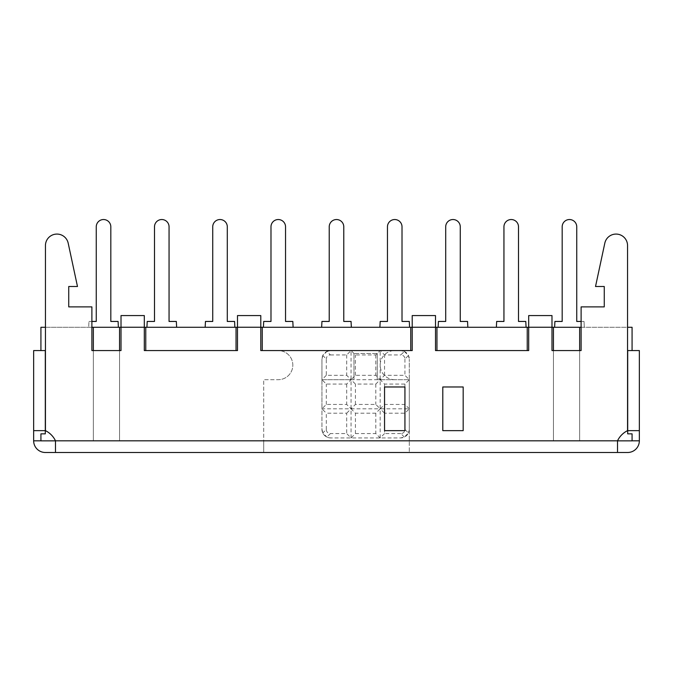 <?xml version="1.0" encoding="UTF-8"?>
<svg xmlns="http://www.w3.org/2000/svg" width="673" height="673" viewBox="0 0 673 673"><rect width="100%" height="100%" fill="white"/><g stroke="black" fill="none" stroke-linecap="round" stroke-linejoin="round"><path stroke-width="0.5" stroke-dasharray="3.37 2.52" d="M40.927 440.815L40.927 433.841L40.927 440.849L33.65 440.815A11.677 11.677 0 0 0 45.327 452.492L55.489 452.492L55.489 440.849L40.927 440.849L45.327 440.849L40.927 440.849L40.927 433.841L45.301 433.841L45.301 350.574L45.301 433.841L45.301 350.574L33.65 350.574L33.65 430.653L45.301 430.653M632.073 440.815L632.073 433.841L632.073 440.849L579.655 440.849L617.511 440.849L579.655 440.849L579.655 350.574L579.655 440.849L617.511 440.849L617.511 452.492L627.673 452.492A11.677 11.677 0 0 0 639.35 440.815L632.073 440.815L632.073 433.841L627.699 433.841L627.699 350.574L627.699 433.841L627.699 350.574L639.35 350.574L639.35 430.653L627.699 430.653M45.327 440.849L55.489 440.849L45.327 440.849M40.927 350.574L40.927 327.28L119.558 327.28L119.558 440.849L119.558 327.28L145.763 327.28L145.763 350.574L236.038 350.574L236.038 327.28L145.763 327.28L145.763 350.574L236.038 350.574L236.038 327.28L262.243 327.28L262.243 350.574L410.757 350.574L410.757 327.28L262.243 327.28L262.243 350.574L410.757 350.574L410.757 327.28L553.442 327.28L553.442 440.849L553.442 327.28L579.655 327.28L579.655 440.849L579.655 327.28L632.073 327.28L632.073 350.574M93.345 327.28L93.345 440.849L93.345 327.28L93.345 440.849L55.489 440.815A21.839 21.839 0 0 0 45.444 430.653L45.444 245.595A11.5 11.5 0 0 1 68.192 243.18L77.479 286.505L68.739 286.505L68.739 306.888L91.89 306.888L91.89 350.574L93.345 350.574L93.345 440.849L55.489 440.849L93.345 440.849L55.489 440.849L55.489 452.492L617.511 452.492L617.511 440.815A21.839 21.839 0 0 1 627.556 430.653A21.839 21.839 0 0 0 617.511 440.815L579.655 440.815L617.511 440.815L617.511 452.492L617.511 440.815A21.839 21.839 0 0 1 627.556 430.653L627.556 327.28L581.11 327.28M551.986 327.28L528.692 327.28M527.237 327.28L527.237 350.574L436.962 350.574L528.692 350.574L528.692 327.246L528.692 350.574L436.962 350.574L527.237 350.574L527.237 327.28L527.237 350.574L436.962 350.574L527.237 350.574M436.962 327.28L436.962 350.574L436.962 327.28L436.962 350.574L435.507 350.574L435.507 315.57L412.213 315.57L412.213 327.221L435.507 327.221L412.213 327.246L412.213 350.574L278.26 350.574A14.562 14.562 0 0 1 292.822 365.136A14.562 14.562 0 0 1 278.26 379.69A14.562 14.562 0 0 0 292.822 365.136A14.562 14.562 0 0 0 278.26 350.574L410.757 350.574L260.788 350.574L262.243 350.574L260.788 350.574L260.788 315.57L260.788 327.246L237.493 327.246L237.493 315.57L237.493 327.246L260.788 327.221L237.493 327.221L237.493 315.57L237.493 327.221L260.788 327.221L237.493 327.246L260.788 327.246M435.507 327.28L412.213 327.28M237.493 327.28L260.788 327.28M121.014 327.28L144.308 327.28M553.442 440.849L119.558 440.849L553.442 440.849M404.347 437.071L400.839 433.563A4.947 4.366 45 0 0 404.936 429.475L408.435 432.983L404.347 437.071L400.561 437.93L330.679 437.93L400.561 437.93A8.732 8.732 0 0 0 409.302 429.197L409.302 379.69L377.267 379.69L409.302 379.69L394.74 379.69L409.302 379.69L409.302 359.306L409.302 379.69L351.062 379.69L355.428 384.064L375.812 384.064L380.178 379.69L384.552 384.064L404.936 384.064L409.302 379.69L404.936 375.324L384.552 375.324L380.178 379.69L375.812 375.324L355.428 375.324L351.062 379.69L321.938 379.69L321.938 429.197A8.732 8.732 0 0 0 330.679 437.93L326.893 437.071L322.804 432.983L326.304 429.475A4.947 4.366 135 0 0 330.401 433.563L326.893 437.071M236.038 327.28L236.038 350.574L145.763 350.574L237.493 350.574L237.493 327.246M377.267 353.485L377.267 379.69L377.267 353.485L353.973 353.485L377.267 353.485M326.304 375.324L321.938 379.69L353.973 379.69L353.973 353.485L353.973 379.69L321.938 379.69L326.304 384.064L346.696 384.064L351.062 379.69L346.696 375.324L326.304 375.324L326.304 359.029L322.804 355.521L326.893 351.432L330.401 354.94A4.947 4.366 -135 0 0 326.304 359.029M119.558 327.28L119.558 440.815L119.558 350.574L121.014 350.574L121.014 315.57L121.014 327.246L144.308 327.221L144.308 315.57L144.308 350.574L237.493 350.574L144.308 350.574L145.763 350.574L145.763 327.28M627.556 245.595A11.5 11.5 0 0 0 604.808 243.18A11.5 11.5 0 0 1 627.556 245.595L627.556 430.653L627.556 245.595A11.5 11.5 0 0 0 604.808 243.18L595.521 286.505L604.261 286.505L604.261 306.888L581.11 306.888L581.11 350.574L551.986 350.574L551.986 327.246L551.986 350.574L553.442 350.574L553.442 440.815L119.558 440.849L263.698 440.815L263.698 379.69L278.26 379.69L263.698 379.69L263.698 440.815L409.302 440.815L409.302 379.69M579.655 350.574L553.442 350.574L579.655 350.574L579.655 327.28M581.11 306.888L581.11 350.574L581.11 306.888L604.261 306.888L581.11 306.888M604.261 286.505L595.521 286.505L604.808 243.18L595.521 286.505L604.261 286.505L604.261 306.888M119.558 350.574L93.345 350.574L121.014 350.574L121.014 327.246L144.308 327.246L144.308 350.574L144.308 327.221L121.014 327.246L144.308 327.246M384.552 386.975L384.552 430.653L404.936 430.653L404.936 386.975L384.552 386.975M442.792 386.975L442.792 430.653L463.175 430.653L463.175 386.975L442.792 386.975M460.265 321.45L467.542 321.45L467.836 327.28L438.131 327.28L467.836 327.28L438.131 327.28L438.417 321.45L445.703 321.45L445.703 226.809A7.277 7.277 0 0 1 452.979 219.533A7.277 7.277 0 0 1 460.265 226.809L460.265 321.45L467.542 321.45L467.836 327.28L438.131 327.28L438.417 321.45L445.703 321.45L445.703 226.809A7.277 7.277 0 0 1 452.979 219.533A7.277 7.277 0 0 1 460.265 226.809L460.265 321.45L467.542 321.45L467.836 327.28M576.744 321.45L584.021 321.45L584.315 327.28L584.021 321.45L576.744 321.45L576.744 226.809A7.277 7.277 0 0 0 569.459 219.533A7.277 7.277 0 0 0 562.182 226.809L562.182 321.45L554.905 321.45L554.611 327.28L584.315 327.28L584.021 321.45L576.744 321.45L576.744 226.809A7.277 7.277 0 0 0 569.459 219.533A7.277 7.277 0 0 0 562.182 226.809L562.182 321.45L554.905 321.45L554.611 327.28L584.315 327.28L554.611 327.28L584.315 327.28L584.021 321.45L581.11 321.45M526.076 327.28L525.781 321.45L526.076 327.28L496.371 327.28L526.076 327.28L496.371 327.28L526.076 327.28L525.781 321.45L518.504 321.45L518.504 226.809A7.277 7.277 0 0 0 511.219 219.533A7.277 7.277 0 0 0 503.942 226.809A7.277 7.277 0 0 1 511.219 219.533A7.277 7.277 0 0 1 518.504 226.809A7.277 7.277 0 0 0 511.219 219.533A7.277 7.277 0 0 0 503.942 226.809L503.942 321.45L503.942 226.809M496.371 327.28L496.657 321.45L496.371 327.28L496.657 321.45L503.942 321.45M55.489 440.849L55.489 440.815A21.839 21.839 0 0 0 45.444 430.653L45.444 327.28L91.89 327.28M293.108 327.28L263.412 327.28L293.108 327.28L263.412 327.28L293.108 327.28L292.822 321.45L293.108 327.28L292.822 321.45L285.537 321.45L292.822 321.45L285.537 321.45L285.537 226.809L285.537 321.45M379.892 327.28L409.588 327.28L379.892 327.28L409.588 327.28L379.892 327.28L380.178 321.45L379.892 327.28L380.178 321.45L387.463 321.45L380.178 321.45L387.463 321.45L387.463 226.809L387.463 321.45M351.348 327.28L351.062 321.45L351.348 327.28L321.652 327.28L351.348 327.28L321.652 327.28L351.348 327.28L351.062 321.45L343.777 321.45L343.777 226.809A7.277 7.277 0 0 0 336.5 219.533A7.277 7.277 0 0 0 329.223 226.809A7.277 7.277 0 0 1 336.5 219.533A7.277 7.277 0 0 1 343.777 226.809A7.277 7.277 0 0 0 336.5 219.533A7.277 7.277 0 0 0 329.223 226.809L329.223 321.45L329.223 226.809M118.389 327.28L88.685 327.28L118.389 327.28L88.685 327.28L118.389 327.28L118.095 321.45L118.389 327.28L118.095 321.45L110.818 321.45L118.095 321.45L110.818 321.45L110.818 226.809L110.818 321.45M205.164 327.28L234.869 327.28L205.164 327.28L234.869 327.28L205.164 327.28L205.458 321.45L205.164 327.28L205.458 321.45L212.735 321.45L205.458 321.45L212.735 321.45L212.735 226.809L212.735 321.45M176.629 327.28L176.343 321.45L176.629 327.28L146.924 327.28L176.629 327.28L146.924 327.28L176.629 327.28L176.343 321.45L169.058 321.45L169.058 226.809A7.277 7.277 0 0 0 161.781 219.533A7.277 7.277 0 0 0 154.496 226.809A7.277 7.277 0 0 1 161.781 219.533A7.277 7.277 0 0 1 169.058 226.809A7.277 7.277 0 0 0 161.781 219.533A7.277 7.277 0 0 0 154.496 226.809L154.496 321.45L154.496 226.809M438.131 327.28L438.417 321.45L445.703 321.45M445.703 226.809A7.277 7.277 0 0 1 452.979 219.533A7.277 7.277 0 0 1 460.265 226.809M562.182 321.45L554.905 321.45L554.611 327.28M576.744 226.809A7.277 7.277 0 0 0 569.459 219.533A7.277 7.277 0 0 0 562.182 226.809M518.504 321.45L525.781 321.45L518.504 321.45L518.504 226.809M263.412 327.28L263.698 321.45L263.412 327.28L263.698 321.45L270.983 321.45L270.983 226.809A7.277 7.277 0 0 1 278.26 219.533A7.277 7.277 0 0 1 285.537 226.809A7.277 7.277 0 0 0 278.26 219.533A7.277 7.277 0 0 0 270.983 226.809A7.277 7.277 0 0 1 278.26 219.533A7.277 7.277 0 0 1 285.537 226.809M409.588 327.28L409.302 321.45L409.588 327.28L409.302 321.45L402.017 321.45L402.017 226.809A7.277 7.277 0 0 0 394.74 219.533A7.277 7.277 0 0 0 387.463 226.809A7.277 7.277 0 0 1 394.74 219.533A7.277 7.277 0 0 1 402.017 226.809A7.277 7.277 0 0 0 394.74 219.533A7.277 7.277 0 0 0 387.463 226.809M321.652 327.28L321.938 321.45L321.652 327.28L321.938 321.45L329.223 321.45M270.983 321.45L263.698 321.45L270.983 321.45L270.983 226.809M402.017 321.45L409.302 321.45L402.017 321.45L402.017 226.809M343.777 321.45L351.062 321.45L343.777 321.45L343.777 226.809M96.256 321.45L96.256 226.809L96.256 321.45L88.979 321.45L96.256 321.45L88.979 321.45L88.685 327.28L88.979 321.45L88.685 327.28L88.979 321.45L91.89 321.45M96.256 226.809A7.277 7.277 0 0 1 103.541 219.533A7.277 7.277 0 0 1 110.818 226.809A7.277 7.277 0 0 0 103.541 219.533A7.277 7.277 0 0 0 96.256 226.809A7.277 7.277 0 0 1 103.541 219.533A7.277 7.277 0 0 1 110.818 226.809M234.869 327.28L234.583 321.45L234.869 327.28L234.583 321.45L227.297 321.45L227.297 226.809A7.277 7.277 0 0 0 220.021 219.533A7.277 7.277 0 0 0 212.735 226.809A7.277 7.277 0 0 1 220.021 219.533A7.277 7.277 0 0 1 227.297 226.809A7.277 7.277 0 0 0 220.021 219.533A7.277 7.277 0 0 0 212.735 226.809M146.924 327.28L147.219 321.45L146.924 327.28L147.219 321.45L154.496 321.45M262.243 327.28L262.243 350.574M236.038 350.574L145.763 350.574M553.442 327.28L553.442 440.815L409.302 440.815L409.302 452.492L409.302 429.197L408.435 432.983M410.757 327.28L410.757 350.574L412.213 350.574L394.74 350.574L410.757 350.574M227.297 321.45L234.583 321.45L227.297 321.45L227.297 226.809M169.058 321.45L176.343 321.45L169.058 321.45L169.058 226.809M436.962 350.574L528.692 350.574L528.692 327.246L551.986 327.246L528.692 327.246L528.692 315.57L528.692 327.221L551.986 327.246L551.986 315.57L551.986 350.574L553.442 350.574M404.347 351.432L408.435 355.521L404.936 359.029A4.947 4.366 -45 0 0 400.839 354.94L404.347 351.432L400.561 350.574A8.732 8.732 0 0 1 409.302 359.306L408.435 355.521M322.804 355.521L321.938 359.306A8.732 8.732 0 0 1 330.679 350.574L400.561 350.574L380.178 350.574L384.552 354.94L400.839 354.94M330.401 354.94L346.696 354.94L351.062 350.574L355.428 354.94L375.812 354.94L380.178 350.574L330.679 350.574L326.893 351.432M321.938 359.306L321.938 379.69L321.938 359.306M326.304 429.475L326.304 413.18L346.696 413.18L346.696 433.563L330.401 433.563M346.696 413.18L351.062 408.814L355.428 413.18L375.812 413.18L380.178 408.814L321.938 408.814L321.938 429.197L322.804 432.983M400.839 433.563L384.552 433.563L384.552 413.18L404.936 413.18L409.302 408.814L380.178 408.814L375.812 404.448L355.428 404.448L351.062 408.814L346.696 404.448L326.304 404.448L321.938 408.814L326.304 413.18M404.936 413.18L404.936 429.475M384.552 433.563L380.178 437.93L375.812 433.563L355.428 433.563L351.062 437.93L346.696 433.563M409.302 408.814L404.936 404.448L384.552 404.448L380.178 408.814L384.552 413.18M346.696 354.94L346.696 375.324M351.062 437.93L351.062 350.574M404.936 359.029L404.936 375.324M404.936 384.064L404.936 404.448M384.552 375.324L384.552 354.94M384.552 404.448L384.552 384.064M380.178 437.93L380.178 350.574M355.428 375.324L355.428 354.94M355.428 433.563L355.428 413.18M375.812 354.94L375.812 375.324M375.812 413.18L375.812 433.563M375.812 384.064L375.812 404.448M321.938 379.69L321.938 408.814M326.304 404.448L326.304 384.064M346.696 384.064L346.696 404.448M355.428 404.448L355.428 384.064M260.788 315.57L237.493 315.57L260.788 315.57L260.788 327.221L260.788 315.57L260.788 327.221L237.493 327.221L237.493 315.57L260.788 315.57M412.213 327.221L412.213 350.574L412.213 327.246L435.507 327.246L435.507 315.57L435.507 327.221L412.213 327.221M55.489 452.492L55.489 440.815A21.839 21.839 0 0 0 45.444 430.653L45.444 245.595A11.5 11.5 0 0 1 68.192 243.18L77.479 286.505L68.739 286.505L68.739 306.888L91.89 306.888L91.89 350.574L121.014 350.574L121.014 327.246M68.739 306.888L91.89 306.888L91.89 350.574L93.345 350.574M45.444 245.595A11.5 11.5 0 0 1 68.192 243.18L77.479 286.505L68.739 286.505M435.507 350.574L435.507 327.246L435.507 350.574M394.74 379.69A14.562 14.562 0 0 1 380.178 365.136A14.562 14.562 0 0 1 394.74 350.574A14.562 14.562 0 0 0 380.178 365.136A14.562 14.562 0 0 0 394.74 379.69M144.308 315.57L121.014 315.57L121.014 327.221L121.014 315.57L144.308 315.57L144.308 327.221L121.014 327.221L144.308 327.221L144.308 315.57L144.308 327.221L121.014 327.221L121.014 315.57L144.308 315.57M551.986 315.57L528.692 315.57L528.692 327.221L528.692 315.57L528.692 327.221L551.986 327.221L528.692 327.221L551.986 327.221L551.986 315.57L528.692 315.57L551.986 315.57L551.986 327.221L551.986 315.57M33.65 430.653L33.65 440.815M639.35 430.653L639.35 440.815M263.698 452.492L263.698 440.815L263.698 452.492L409.302 452.492M617.511 440.849L617.511 452.492M435.507 315.57L412.213 315.57L435.507 315.57L435.507 327.221L435.507 315.57M55.489 440.815L263.698 440.815M412.213 327.246L435.507 327.246M528.692 327.246L551.986 327.246M617.511 440.815L409.302 440.815"/><path stroke-width="1.01" d="M45.301 430.653L45.301 350.574L33.65 350.574L33.65 430.653L45.301 430.653L45.301 433.841L40.927 433.841L40.927 440.849L55.489 440.849M627.699 430.653L639.35 430.653L639.35 350.574L627.699 350.574L627.699 433.841L632.073 433.841L632.073 440.849L617.511 440.849M639.35 430.653L639.35 440.815A11.677 11.677 0 0 1 627.673 452.492L617.511 452.492L617.511 440.815A21.839 21.839 0 0 1 627.556 430.653L627.556 245.595L627.556 327.28L632.073 327.28L632.073 350.574M581.11 327.28L551.986 327.28M528.692 327.28L435.507 327.28M412.213 327.28L262.243 327.28L262.243 350.574M144.308 327.28L237.493 327.28M260.788 327.28L262.243 327.28M91.89 327.28L121.014 327.28M40.927 440.815L33.65 440.815L33.65 430.653M627.556 245.595A11.5 11.5 0 0 0 604.808 243.18L595.521 286.505L604.261 286.505L604.261 306.888L581.11 306.888L581.11 350.574L551.986 350.574L551.986 315.57L528.692 315.57L528.692 350.574L435.507 350.574L435.507 315.57L412.213 315.57L412.213 350.574L260.788 350.574L260.788 315.57L237.493 315.57L237.493 350.574L144.308 350.574L144.308 315.57L121.014 315.57L121.014 350.574L91.89 350.574L91.89 306.888L68.739 306.888L68.739 286.505L68.739 306.888M632.073 440.815L639.35 440.815M438.131 327.28L438.417 321.45L445.703 321.45L445.703 226.809A7.277 7.277 0 0 1 452.979 219.533A7.277 7.277 0 0 1 460.265 226.809L460.265 321.45L467.542 321.45L467.836 327.28M581.11 321.45L576.744 321.45L576.744 226.809A7.277 7.277 0 0 0 569.459 219.533A7.277 7.277 0 0 0 562.182 226.809L562.182 321.45L554.905 321.45L554.611 327.28M526.076 327.28L525.781 321.45L518.504 321.45L518.504 226.809A7.277 7.277 0 0 0 511.219 219.533A7.277 7.277 0 0 0 503.942 226.809L503.942 321.45L503.942 226.809M496.371 327.28L496.657 321.45L503.942 321.45M40.927 350.574L40.927 327.28L45.444 327.28L45.444 245.595A11.5 11.5 0 0 1 68.192 243.18L77.479 286.505L68.739 286.505M460.265 226.809L460.265 321.45M445.703 321.45L445.703 226.809M576.744 321.45L576.744 226.809M562.182 226.809L562.182 321.45M518.504 321.45L518.504 226.809M263.412 327.28L263.698 321.45L270.983 321.45L270.983 226.809A7.277 7.277 0 0 1 278.26 219.533A7.277 7.277 0 0 1 285.537 226.809L285.537 321.45L292.822 321.45L293.108 327.28M409.588 327.28L409.302 321.45L402.017 321.45L402.017 226.809A7.277 7.277 0 0 0 394.74 219.533A7.277 7.277 0 0 0 387.463 226.809L387.463 321.45L380.178 321.45L379.892 327.28M351.348 327.28L351.062 321.45L343.777 321.45L343.777 226.809A7.277 7.277 0 0 0 336.5 219.533A7.277 7.277 0 0 0 329.223 226.809L329.223 321.45L329.223 226.809M321.652 327.28L321.938 321.45L329.223 321.45M285.537 226.809L285.537 321.45M270.983 321.45L270.983 226.809M402.017 321.45L402.017 226.809M387.463 226.809L387.463 321.45M343.777 321.45L343.777 226.809M91.89 321.45L96.256 321.45L96.256 226.809A7.277 7.277 0 0 1 103.541 219.533A7.277 7.277 0 0 1 110.818 226.809L110.818 321.45L118.095 321.45L118.389 327.28M234.869 327.28L234.583 321.45L227.297 321.45L227.297 226.809A7.277 7.277 0 0 0 220.021 219.533A7.277 7.277 0 0 0 212.735 226.809L212.735 321.45L205.458 321.45L205.164 327.28M176.629 327.28L176.343 321.45L169.058 321.45L169.058 226.809A7.277 7.277 0 0 0 161.781 219.533A7.277 7.277 0 0 0 154.496 226.809L154.496 321.45L154.496 226.809M146.924 327.28L147.219 321.45L154.496 321.45M236.038 327.28L236.038 350.574M145.763 327.28L145.763 350.574M119.558 327.28L119.558 350.574M93.345 327.28L93.345 350.574M410.757 327.28L410.757 350.574M436.962 327.28L436.962 350.574M527.237 327.28L527.237 350.574M553.442 327.28L553.442 350.574M579.655 327.28L579.655 350.574M110.818 226.809L110.818 321.45M96.256 321.45L96.256 226.809M227.297 321.45L227.297 226.809M212.735 226.809L212.735 321.45M169.058 321.45L169.058 226.809M617.511 452.492L55.489 452.492L55.489 440.815A21.839 21.839 0 0 0 45.444 430.653L45.444 245.595M604.261 286.505L604.261 306.888M384.552 430.653L384.552 386.975L404.936 386.975L404.936 430.653L384.552 430.653M442.792 430.653L442.792 386.975L463.175 386.975L463.175 430.653L442.792 430.653M55.489 452.492L45.327 452.492A11.677 11.677 0 0 1 33.65 440.815M435.507 327.246L412.213 327.246M260.788 327.246L237.493 327.246M144.308 327.246L121.014 327.246M617.511 440.815L55.489 440.815M551.986 327.246L528.692 327.246"/></g></svg>
